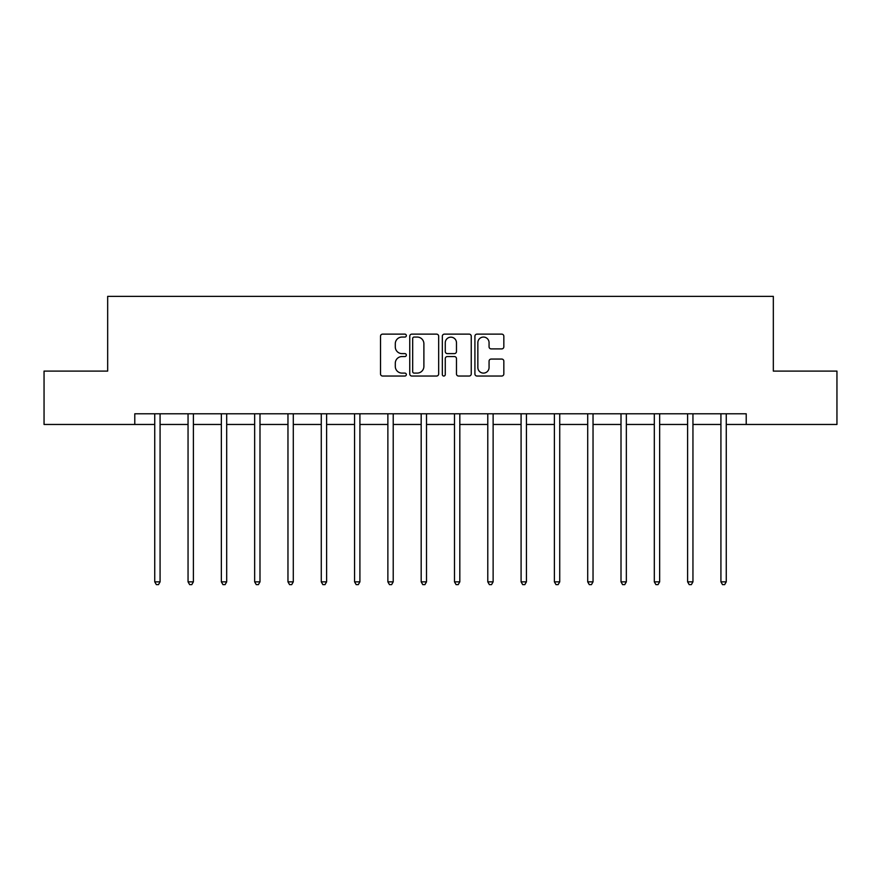 <?xml version="1.0" encoding="UTF-8"?>
<svg xmlns="http://www.w3.org/2000/svg" width="881" height="881" viewBox="0 0 881 881"><rect width="100%" height="100%" fill="white"/><g stroke="black" fill="none" stroke-linecap="round" stroke-linejoin="round"><path stroke-width="1.32" d="M406.339 335.595A1.465 1.465 0 0 0 404.875 334.13L382.607 334.13A2.092 2.092 0 0 0 380.515 336.223L380.515 373.94A2.092 2.092 0 0 0 382.607 376.033L404.875 376.033A1.465 1.465 0 0 0 406.339 374.568A1.465 1.465 0 0 0 404.875 373.104L401.989 373.104A6.707 6.707 0 0 1 395.294 366.397L395.294 363.258A6.707 6.707 0 0 1 401.989 356.552L404.875 356.552A1.465 1.465 0 0 0 406.339 355.087A1.465 1.465 0 0 0 404.875 353.611L401.989 353.611A6.707 6.707 0 0 1 395.294 346.905L395.294 343.766A6.707 6.707 0 0 1 401.989 337.06L404.875 337.06A1.465 1.465 0 0 0 406.339 335.595M501.741 348.898A2.092 2.092 0 0 0 503.833 346.806L503.833 336.223A2.092 2.092 0 0 0 501.741 334.13L477.017 334.13A2.092 2.092 0 0 0 474.914 336.223L474.914 373.94A2.092 2.092 0 0 0 477.017 376.033L501.741 376.033A2.092 2.092 0 0 0 503.833 373.94L503.833 361.155A2.092 2.092 0 0 0 501.741 359.063L491.158 359.063A2.092 2.092 0 0 0 489.065 361.155L489.065 367.498A5.605 5.605 0 0 1 483.46 373.104A5.605 5.605 0 0 1 477.854 367.498L477.854 342.665A5.605 5.605 0 0 1 483.46 337.06A5.605 5.605 0 0 1 489.065 342.665L489.065 346.806A2.092 2.092 0 0 0 491.158 348.898L501.741 348.898M134.782 424.466L44.05 424.466L44.05 371.099L107.669 371.099L107.669 296.368L773.331 296.368L773.331 371.099L836.95 371.099L836.95 424.466L746.218 424.466L746.218 413.795L134.782 413.795L134.782 424.466L154.748 424.466M438.661 336.223A2.092 2.092 0 0 0 436.569 334.13L411.845 334.13A2.092 2.092 0 0 0 409.753 336.223L409.753 373.94A2.092 2.092 0 0 0 411.845 376.033L436.569 376.033A2.092 2.092 0 0 0 438.661 373.94L438.661 336.223M444.431 334.13L469.155 334.13A2.092 2.092 0 0 1 471.247 336.223L471.247 373.94A2.092 2.092 0 0 1 469.155 376.033L458.572 376.033A2.092 2.092 0 0 1 456.479 373.94L456.479 358.644A2.092 2.092 0 0 0 454.387 356.552L447.361 356.552A2.092 2.092 0 0 0 445.268 358.644L445.268 374.568A1.465 1.465 0 0 1 443.804 376.033A1.465 1.465 0 0 1 442.339 374.568L442.339 336.223A2.092 2.092 0 0 1 444.431 334.13M160.078 424.466L188.049 424.466M193.391 424.466L221.351 424.466M226.692 424.466L254.653 424.466M259.994 424.466L287.966 424.466M293.296 424.466L321.268 424.466M326.609 424.466L354.569 424.466M359.911 424.466L387.871 424.466M393.212 424.466L421.184 424.466M426.514 424.466L454.486 424.466M459.816 424.466L487.788 424.466M493.129 424.466L521.089 424.466M526.431 424.466L554.391 424.466M559.732 424.466L587.704 424.466M593.034 424.466L621.006 424.466M626.347 424.466L654.308 424.466M659.649 424.466L687.609 424.466M692.951 424.466L720.922 424.466M726.252 424.466L746.218 424.466M414.147 337.06A1.465 1.465 0 0 0 412.682 338.524L412.682 371.639A1.465 1.465 0 0 0 414.147 373.104L417.187 373.104A6.707 6.707 0 0 0 423.893 366.397L423.893 343.766A6.707 6.707 0 0 0 417.187 337.06L414.147 337.06M456.479 342.775A5.605 5.605 0 0 0 450.874 337.17A5.605 5.605 0 0 0 445.268 342.775L445.268 351.519A2.092 2.092 0 0 0 447.361 353.611L454.387 353.611A2.092 2.092 0 0 0 456.479 351.519L456.479 342.775M160.364 413.795L160.232 414.103A2.136 2.136 0 0 0 160.078 414.907L160.078 581.856L154.748 581.856L154.748 414.907A2.136 2.136 0 0 0 154.593 414.103L154.461 413.795M160.078 581.856L158.481 584.632L156.344 584.632L154.748 581.856M193.666 413.795L193.545 414.103A2.136 2.136 0 0 0 193.391 414.907L193.391 581.856L188.049 581.856L188.049 414.907A2.136 2.136 0 0 0 187.895 414.103L187.763 413.795M193.391 581.856L191.783 584.632L189.646 584.632L188.049 581.856M226.968 413.795L226.846 414.103A2.136 2.136 0 0 0 226.692 414.907L226.692 581.856L221.351 581.856L221.351 414.907A2.136 2.136 0 0 0 221.197 414.103L221.076 413.795M226.692 581.856L225.084 584.632L222.959 584.632L221.351 581.856M260.28 413.795L260.148 414.103A2.136 2.136 0 0 0 259.994 414.907L259.994 581.856L254.653 581.856L254.653 414.907A2.136 2.136 0 0 0 254.499 414.103L254.378 413.795M259.994 581.856L258.397 584.632L256.261 584.632L254.653 581.856M293.582 413.795L293.45 414.103A2.136 2.136 0 0 0 293.296 414.907L293.296 581.856L287.966 581.856L287.966 414.907A2.136 2.136 0 0 0 287.812 414.103L287.68 413.795M293.296 581.856L291.699 584.632L289.563 584.632L287.966 581.856M326.884 413.795L326.763 414.103A2.136 2.136 0 0 0 326.609 414.907L326.609 581.856L321.268 581.856L321.268 414.907A2.136 2.136 0 0 0 321.113 414.103L320.981 413.795M326.609 581.856L325.001 584.632L322.864 584.632L321.268 581.856M360.186 413.795L360.065 414.103A2.136 2.136 0 0 0 359.911 414.907L359.911 581.856L354.569 581.856L354.569 414.907A2.136 2.136 0 0 0 354.415 414.103L354.294 413.795M359.911 581.856L358.303 584.632L356.166 584.632L354.569 581.856M393.488 413.795L393.367 414.103A2.136 2.136 0 0 0 393.212 414.907L393.212 581.856L387.871 581.856L387.871 414.907A2.136 2.136 0 0 0 387.717 414.103L387.596 413.795M393.212 581.856L391.616 584.632L389.479 584.632L387.871 581.856M426.8 413.795L426.668 414.103A2.136 2.136 0 0 0 426.514 414.907L426.514 581.856L421.184 581.856L421.184 414.907A2.136 2.136 0 0 0 421.03 414.103L420.898 413.795M426.514 581.856L424.917 584.632L422.781 584.632L421.184 581.856M460.102 413.795L459.97 414.103A2.136 2.136 0 0 0 459.816 414.907L459.816 581.856L454.486 581.856L454.486 414.907A2.136 2.136 0 0 0 454.332 414.103L454.2 413.795M459.816 581.856L458.219 584.632L456.083 584.632L454.486 581.856M493.404 413.795L493.283 414.103A2.136 2.136 0 0 0 493.129 414.907L493.129 581.856L487.788 581.856L487.788 414.907A2.136 2.136 0 0 0 487.634 414.103L487.512 413.795M493.129 581.856L491.521 584.632L489.384 584.632L487.788 581.856M526.706 413.795L526.585 414.103A2.136 2.136 0 0 0 526.431 414.907L526.431 581.856L521.089 581.856L521.089 414.907A2.136 2.136 0 0 0 520.935 414.103L520.814 413.795M526.431 581.856L524.834 584.632L522.697 584.632L521.089 581.856M560.019 413.795L559.887 414.103A2.136 2.136 0 0 0 559.732 414.907L559.732 581.856L554.391 581.856L554.391 414.907A2.136 2.136 0 0 0 554.237 414.103L554.116 413.795M559.732 581.856L558.136 584.632L555.999 584.632L554.391 581.856M593.32 413.795L593.188 414.103A2.136 2.136 0 0 0 593.034 414.907L593.034 581.856L587.704 581.856L587.704 414.907A2.136 2.136 0 0 0 587.55 414.103L587.418 413.795M593.034 581.856L591.437 584.632L589.301 584.632L587.704 581.856M626.622 413.795L626.501 414.103A2.136 2.136 0 0 0 626.347 414.907L626.347 581.856L621.006 581.856L621.006 414.907A2.136 2.136 0 0 0 620.852 414.103L620.72 413.795M626.347 581.856L624.739 584.632L622.603 584.632L621.006 581.856M659.924 413.795L659.803 414.103A2.136 2.136 0 0 0 659.649 414.907L659.649 581.856L654.308 581.856L654.308 414.907A2.136 2.136 0 0 0 654.154 414.103L654.032 413.795M659.649 581.856L658.041 584.632L655.916 584.632L654.308 581.856M693.237 413.795L693.105 414.103A2.136 2.136 0 0 0 692.951 414.907L692.951 581.856L687.609 581.856L687.609 414.907A2.136 2.136 0 0 0 687.455 414.103L687.334 413.795M692.951 581.856L691.354 584.632L689.217 584.632L687.609 581.856M726.539 413.795L726.407 414.103A2.136 2.136 0 0 0 726.252 414.907L726.252 581.856L720.922 581.856L720.922 414.907A2.136 2.136 0 0 0 720.768 414.103L720.636 413.795M726.252 581.856L724.656 584.632L722.519 584.632L720.922 581.856"/></g></svg>
